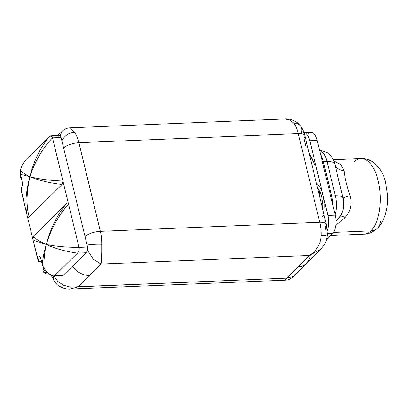 <?xml version="1.0" encoding="UTF-8"?>
<svg xmlns="http://www.w3.org/2000/svg" width="408" height="408" viewBox="0 0 408 408"><rect width="100%" height="100%" fill="white"/><g stroke="black" fill="none" stroke-linecap="round" stroke-linejoin="round"><path stroke-width="0.61" d="M340.145 216.174A13.882 3.024 -142.8 0 1 345.132 217.52L335.779 225.374L345.132 217.52C350.62 211.369 352.283 204.102 350.115 195.718C346.815 186.058 344.801 177.725 344.066 170.712L340.741 164.47L333.861 161.007L340.741 164.47L344.066 170.712C344.801 177.725 346.815 186.058 350.115 195.718C352.283 204.102 350.62 211.369 345.132 217.52A13.882 3.024 37.2 0 0 340.338 216.107M330.439 235.544L364.099 234.151C368.603 234.151 373.09 232.126 377.563 228.087A13.882 11.291 -134.6 0 1 370.887 230.862A37.822 17.697 -92.4 0 0 379.557 188.114A37.822 17.697 -92.4 0 0 360.978 158.569A37.822 17.697 87.6 0 1 379.557 188.114A37.822 17.697 87.6 0 1 370.887 230.862L333.423 232.412L370.887 230.862A37.822 17.697 87.6 0 1 364.099 234.151A37.822 17.697 -92.4 0 0 370.887 230.862A13.882 11.291 45.4 0 0 377.563 228.087A13.882 11.291 45.4 0 0 380.45 221.197M335.998 220.845L338.242 218.632A13.882 11.291 -134.6 0 1 335.973 220.274A13.882 11.291 45.4 0 0 338.242 218.632A13.882 11.291 45.4 0 0 339.701 216.765C343.378 211.869 344.505 205.688 343.077 198.222A13.882 4.794 166.4 0 0 343.062 198.15A13.882 4.794 166.4 0 0 335.325 195.753A13.882 4.794 -13.6 0 1 343.077 198.222M343.072 198.191A13.882 0.913 166.7 0 1 350.115 195.718A13.882 0.913 -13.3 0 0 343.072 198.186M334.81 164.036A13.882 4.794 166.4 0 0 327.053 161.568L335.325 195.753L331.648 195.901A19.431 9.093 -92.4 0 1 332.714 204.663A19.431 9.093 -92.4 0 0 331.648 195.901A2.774 0.959 -13.6 0 1 330.567 195.799A2.774 0.959 166.4 0 0 331.648 195.901L335.325 195.753A19.431 9.093 87.6 0 1 335.131 214.664A19.431 9.093 -92.4 0 0 335.325 195.753L327.053 161.568L323.376 161.721A2.774 0.959 -13.6 0 1 322.3 161.614A2.774 0.959 166.4 0 0 323.376 161.721L331.648 195.901L323.376 161.721A19.431 9.093 -92.4 0 0 320.611 154.632A19.431 9.093 -92.4 0 1 323.376 161.721L327.053 161.568A13.882 4.794 -13.6 0 1 334.795 163.97A13.882 4.794 -13.6 0 1 334.81 164.036L342.827 197.181M333.3 159.717L360.978 158.569A37.822 17.697 -92.4 0 0 354.195 161.859M319.597 191.48L319.377 195.636L319.597 191.48M323.789 215.118A11.796 4.075 166.4 0 1 322.815 216.515L322.83 216.587M320.938 193.836L317.363 187.298M316.358 183.156A22.21 10.394 87.6 0 1 322.988 195.177A22.21 10.394 87.6 0 1 323.61 213.119A22.21 10.394 -92.4 0 0 322.988 195.177A22.21 10.394 -92.4 0 0 316.358 183.156M314.588 164.251L309.091 153.112L312.666 159.656M305.949 146.804L303.822 138.016A11.796 4.075 166.4 0 0 304.873 135.675A11.796 4.075 166.4 0 0 298.294 133.635A11.796 4.075 -13.6 0 1 304.873 135.675L326.313 224.303A11.796 4.075 166.4 0 0 319.734 222.258L298.294 133.635A24.985 11.689 -92.4 0 0 293.842 123.165A11.796 8.517 -35.9 0 1 300.614 126.011C302.598 128.821 304.016 132.044 304.873 135.675M303.955 132.544A13.882 6.497 87.6 0 1 309.82 140.734L327.889 215.434A13.882 6.497 87.6 0 1 327.262 230.403A13.882 6.497 -92.4 0 0 327.889 215.434L335.243 215.128L322.075 160.686L317.174 140.429L309.82 140.734L327.889 215.434L335.243 215.128A13.882 6.497 87.6 0 1 332.561 233.458L326.614 239.312L332.561 233.458L327.369 233.672L332.561 233.458A13.882 6.497 87.6 0 0 335.243 215.128L317.174 140.429L309.82 140.734A13.882 6.497 -92.4 0 0 303.955 132.544M57.783 135.548L62.169 131.223C64.546 129.045 67.152 127.913 69.982 127.832L284.452 118.968C289.083 118.539 293.638 119.983 298.115 123.298L300.614 126.006A11.796 8.517 -35.9 0 0 293.842 123.165L290.241 120.141L285.07 118.957L290.241 120.141L293.842 123.165A24.985 11.689 87.6 0 1 298.294 133.635L78.907 142.698L100.348 231.326L319.734 222.258A24.985 11.689 87.6 0 1 321.086 235.783A11.796 1.586 -178.2 0 0 327.354 234.575A11.796 1.586 -178.2 0 0 325.977 233.779A13.184 6.171 87.6 0 0 325.992 232.825A13.184 6.171 -92.4 0 0 325.263 226.644A11.796 4.075 166.4 0 0 326.313 224.303L327.354 234.575A11.796 1.586 -178.2 0 1 321.086 235.783C320.581 244.076 316.679 250.639 309.381 255.474L101.026 264.083L89.525 275.415A18.044 14.678 -134.6 0 1 72.537 266.144A18.044 14.678 -134.6 0 0 89.525 275.415L78.397 286.732L70.533 287.161L63.281 285.156L57.605 281.234L54.085 276.129L57.605 281.234L63.281 285.156L70.533 287.161L286.753 278.123L309.381 255.474L320.826 249.13M342.827 197.176L343.046 198.094M334.886 164.347A13.882 9.675 165.9 0 0 344.066 170.712A13.882 9.675 -14.1 0 1 334.886 164.347M327.053 161.568A19.431 9.093 -92.4 0 0 319.546 150.241A19.431 9.093 87.6 0 1 327.053 161.568M308.361 133.431A13.882 6.497 87.6 0 1 317.174 140.429A13.882 6.497 87.6 0 0 310.85 132.228L303.496 132.529M300.614 126.006A11.796 8.517 -35.9 0 1 301.471 132.493A13.184 6.171 87.6 0 1 301.854 133.059M327.354 234.575C326.415 242.852 324.528 244.805 320.362 249.609L306.566 263.201A18.044 14.678 -134.6 0 1 298.248 266.786L309.381 255.474L101.026 264.083L93.386 259.31L87.536 250.313L93.386 259.31L101.026 264.083C101.592 259.524 101.816 253.113 101.699 244.846A24.985 11.689 -92.4 0 0 100.348 231.326L78.907 142.698A24.985 11.689 -92.4 0 0 74.455 132.228L70.151 127.837L74.455 132.228A24.985 11.689 87.6 0 1 78.907 142.698A11.796 4.075 166.4 0 0 63.602 147.946A11.796 4.075 -13.6 0 1 78.907 142.698L298.294 133.635L319.734 222.258L100.348 231.326A11.796 4.075 166.4 0 0 85.043 236.569L87.572 247.024C88.092 249.171 87.603 251.083 86.103 252.771L63.113 275.425A4.162 1.948 87.6 0 1 61.593 275.487M57.926 136.287C59.507 134.941 60.552 135.339 61.072 137.491L85.043 236.569L61.072 137.491L59.4 135.481L50.816 135.833M61.868 140.775A11.796 8.517 -35.9 0 1 74.455 132.228A11.796 8.517 -35.9 0 0 61.868 140.775M61.929 131.473L60.211 135.777M310.243 255.265A18.044 14.678 -134.6 0 1 298.248 266.786L286.753 278.123L285.161 280.163L286.753 278.123L293.377 276.527L286.753 278.123L78.397 286.732L70.242 289.043L78.397 286.732L101.026 264.083C101.592 259.524 101.816 253.113 101.699 244.846A24.985 11.689 87.6 0 0 100.348 231.326A11.796 4.075 -13.6 0 0 85.043 236.569L87.572 247.024L78.994 247.381L52.494 137.843L61.072 137.491L52.494 137.843C52.081 135.726 51.031 135.329 49.348 136.644L26.357 159.299C25.378 160.12 24.041 161.996 22.358 164.929A37.699 30.666 45.4 0 0 20.42 170.677L20.476 174.389L21.91 180.29L20.476 174.389L29.922 176.71C34.955 161.364 42.478 148.41 52.494 137.843L78.994 247.381C79.565 249.339 79.076 251.251 77.525 253.123L86.103 252.771C87.603 251.083 88.092 249.171 87.572 247.024L78.994 247.381C66.412 247.35 55.519 246.376 46.308 244.448C54.82 248.523 65.229 251.415 77.525 253.123C79.076 251.251 79.565 249.339 78.994 247.381C66.412 247.35 55.519 246.376 46.308 244.448C51.219 228.582 58.63 215.159 68.539 204.179C68.253 202.893 67.631 202.654 66.662 203.464C57.237 214.761 50.454 228.424 46.308 244.448C51.219 228.582 58.63 215.159 68.539 204.179C68.253 202.893 67.631 202.654 66.662 203.464L33.767 235.88L32.895 239.302L27.295 216.174C27.586 217.459 28.208 217.694 29.172 216.888L62.072 184.472L62.944 181.045C50.266 180.601 39.26 179.153 29.922 176.71C34.955 161.364 42.478 148.41 52.494 137.843L51.214 135.889L49.348 136.644C40.147 147.747 33.675 161.104 29.922 176.71C38.847 180.443 49.562 183.029 62.072 184.472L62.944 181.045C50.266 180.601 39.26 179.153 29.922 176.71C38.847 180.443 49.562 183.029 62.072 184.472L29.172 216.888C26.143 206.101 26.393 192.709 29.922 176.71C25.663 192.55 24.791 205.703 27.295 216.174L37.75 259.391L38.49 261.569L41.54 261.441L38.49 261.569A88.918 30.707 -13.6 0 1 39.301 256.647L40.05 256.617L39.301 256.647A88.918 30.707 166.4 0 0 38.49 261.569L32.895 239.302C33.15 240.261 37.623 241.98 46.308 244.448C44.115 251.547 42.789 258.295 42.325 264.695L40.897 258.789C40.29 256.601 39.755 255.887 39.301 256.647C39.755 255.887 40.29 256.601 40.897 258.789L42.325 264.695L44.044 268.342C43.676 260.885 44.431 252.919 46.308 244.448C38 240.695 33.823 237.839 33.767 235.88L32.895 239.302C33.15 240.261 37.623 241.98 46.308 244.448C38 240.695 33.823 237.839 33.767 235.88L66.662 203.464C57.237 214.761 50.454 228.424 46.308 244.448C44.115 251.547 42.789 258.295 42.325 264.695L44.044 268.342C43.676 260.885 44.431 252.919 46.308 244.448C54.82 248.523 65.229 251.415 77.525 253.123L54.534 275.777C53.586 276.736 51.643 276.078 48.7 273.814A37.699 30.666 -134.6 0 1 44.044 268.342A37.699 30.666 45.4 0 0 48.7 273.814L53.851 276.114L54.534 275.777L63.113 275.425A4.162 1.948 87.6 0 1 62.368 275.788L53.499 276.155M22.44 196.085L27.295 216.174C27.586 217.459 28.208 217.694 29.172 216.888C26.143 206.101 26.393 192.709 29.922 176.71C25.663 192.55 24.791 205.703 27.295 216.174L21.333 190.664A88.918 30.707 -13.6 0 1 22.144 185.747C22.476 184.467 22.399 182.651 21.91 180.29C22.399 182.651 22.476 184.467 22.144 185.747A88.918 30.707 166.4 0 0 21.333 190.664L22.44 196.085M38.449 261.895L38.49 261.569M39.632 256.306L39.301 256.647M44.217 267.74C43.049 269.178 42.651 270.295 43.039 271.096A9.022 3.116 -13.6 0 1 43.84 269.3A2.081 1.693 45.4 0 0 46.226 271.116A2.081 1.693 -134.6 0 1 43.84 269.3L44.37 268.78L43.84 269.3A2.081 1.693 -134.6 0 1 43.921 268.168A2.081 1.693 45.4 0 0 43.84 269.3A9.022 3.116 166.4 0 0 43.039 271.096A9.022 3.116 166.4 0 0 47.598 272.666M306.933 263.185A18.044 14.678 45.4 0 0 308.484 261.309A18.044 14.678 45.4 0 1 298.253 266.791A18.044 14.678 45.4 0 0 306.933 263.185L293.138 276.777C290.766 278.955 288.16 280.087 285.33 280.168L70.854 289.032C66.167 289.466 61.572 287.987 57.064 284.585L54.697 281.994A11.796 8.517 144.1 0 1 53.678 276.145A11.796 8.517 144.1 0 0 54.697 281.989A11.796 8.517 144.1 0 0 54.733 282.04M326.313 224.303A11.796 4.075 -13.6 0 0 319.734 222.258A24.985 11.689 -92.4 0 1 321.086 235.783C320.581 244.076 316.679 250.639 309.381 255.474L320.831 249.13M101.699 244.846A11.796 1.586 -178.2 0 1 86.833 243.964A11.796 1.586 -178.2 0 0 101.699 244.846M21.675 179.331L20.4 177.516A9.022 3.116 -13.6 0 1 20.885 176.067A9.022 3.116 166.4 0 0 20.4 177.516A9.022 3.116 166.4 0 0 21.491 178.576M20.476 174.389L29.922 176.71C25.469 174.537 22.302 172.523 20.42 170.677L20.476 174.389M20.42 170.677A37.699 30.666 -134.6 0 1 22.358 164.929C24.041 161.996 25.378 160.12 26.357 159.299L49.348 136.644C40.147 147.747 33.675 161.104 29.922 176.71C25.469 174.537 22.302 172.523 20.42 170.677M63.113 275.425L54.534 275.777L77.525 253.123L86.103 252.771L63.113 275.425M338.242 218.632C340.338 216.684 341.93 213.833 343.011 210.095C343.98 204.964 344 200.981 343.062 198.15L342.858 197.299M377.563 228.087C380.307 225.874 382.908 221.299 385.371 214.373C387.136 208.432 387.88 202.062 387.6 195.274L385.438 181.361C383.974 176.134 381.847 171.651 379.068 167.917L374.371 163.078C372.922 161.578 366.415 158.059 360.978 158.569M322.687 209.319L322.886 203.929L321.351 195.136L320.229 192.581M334.999 164.822L333.831 160.936L331.689 156.953L328.889 153.852L326.92 152.403L319.51 150.088M41.621 261.768L38.459 261.9M54.697 281.989L51.444 275.696M49.021 273.885C45.915 274.171 43.921 273.238 43.039 271.096M20.706 175.318L20.4 177.516"/></g></svg>
